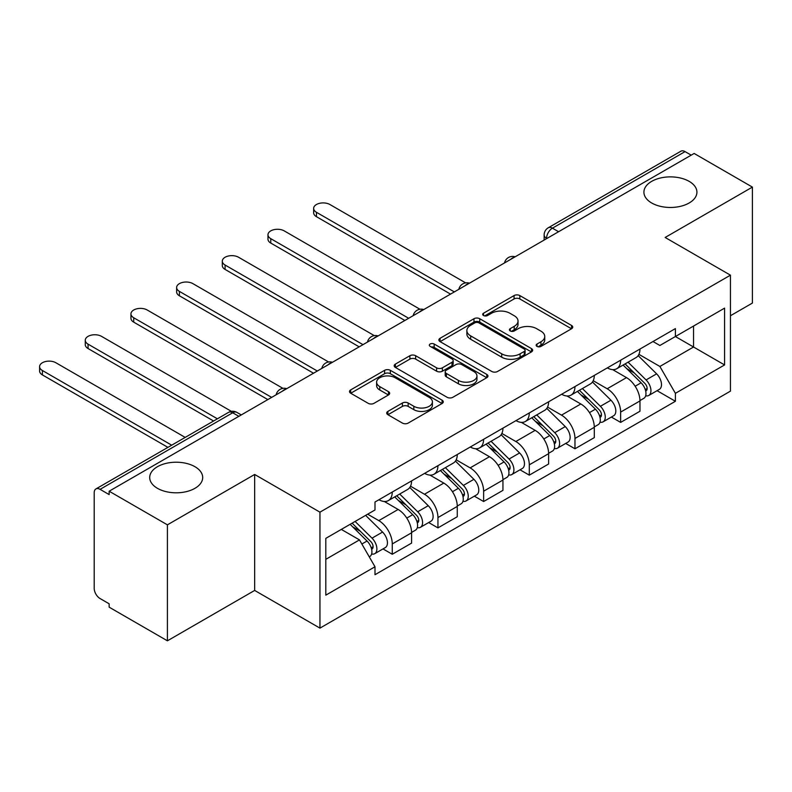 <?xml version="1.0" encoding="UTF-8"?>
<svg xmlns="http://www.w3.org/2000/svg" width="792" height="792" viewBox="0 0 792 792"><rect width="100%" height="100%" fill="white"/><g stroke="black" fill="none" stroke-linecap="round" stroke-linejoin="round"><path stroke-width="1.19" d="M536.986 346.391A2.841 1.643 0 0 0 541.015 346.391L571.547 328.759A4.069 2.346 0 0 0 572.735 327.096A4.069 2.346 0 0 0 571.547 325.443L519.819 295.574A4.069 2.346 0 0 0 514.067 295.574L483.536 313.206A2.841 1.643 0 0 0 482.704 314.365A2.841 1.643 0 0 0 483.536 315.523A2.841 1.643 0 0 0 487.555 315.523L491.515 313.246A13.009 7.504 0 0 1 509.899 313.246L514.216 315.731A13.009 7.504 0 0 1 518.027 321.037A13.009 7.504 0 0 1 514.216 326.353L510.266 328.63A2.841 1.643 0 0 0 509.434 329.799A2.841 1.643 0 0 0 510.266 330.957A2.841 1.643 0 0 0 514.285 330.957L518.235 328.67A13.009 7.504 0 0 1 536.629 328.67L540.946 331.165A13.009 7.504 0 0 1 544.747 336.471A13.009 7.504 0 0 1 540.946 341.778L536.986 344.065A2.841 1.643 0 0 0 536.154 345.223A2.841 1.643 0 0 0 536.986 346.391L536.986 344.065M194.931 466.696A26.502 15.295 0 0 0 166.053 463.379A26.502 15.295 0 0 0 149.698 477.517A26.502 15.295 0 0 0 157.46 488.327A26.502 15.295 0 0 0 186.338 491.644A26.502 15.295 0 0 0 202.693 477.517A26.502 15.295 0 0 0 194.931 466.696M689.159 181.358A26.502 15.295 0 0 0 660.281 178.042A26.502 15.295 0 0 0 643.916 192.169A26.502 15.295 0 0 0 651.677 202.99A26.502 15.295 0 0 0 680.556 206.306A26.502 15.295 0 0 0 696.92 192.169A26.502 15.295 0 0 0 689.159 181.358M387.902 411.385A4.069 2.346 0 0 0 386.714 413.048A4.069 2.346 0 0 0 387.902 414.701L402.415 423.086A4.069 2.346 0 0 0 408.167 423.086L442.084 403.504A4.069 2.346 0 0 0 443.272 401.851A4.069 2.346 0 0 0 442.084 400.188L390.347 370.319A4.069 2.346 0 0 0 384.605 370.319L350.688 389.902A4.069 2.346 0 0 0 349.5 391.555A4.069 2.346 0 0 0 350.688 393.218L368.221 403.336A4.069 2.346 0 0 0 373.973 403.336L388.486 394.96A4.069 2.346 0 0 0 389.674 393.297A4.069 2.346 0 0 0 388.486 391.644L379.784 386.625A10.87 6.277 0 0 1 376.606 382.19A10.87 6.277 0 0 1 383.318 376.388A10.87 6.277 0 0 1 395.158 377.744L429.214 397.406A10.87 6.277 0 0 1 432.402 401.851A10.87 6.277 0 0 1 425.69 407.642A10.87 6.277 0 0 1 413.84 406.286L408.167 403.009A4.069 2.346 0 0 0 402.415 403.009L387.902 411.385L387.902 414.701M319.948 512.167L254.658 474.467L167.409 524.839L109.147 491.208L694.139 153.46L752.4 187.1L665.151 237.471L730.442 275.171L319.948 512.167L319.948 628.125L730.442 391.139L730.442 275.171M491.802 371.478A4.069 2.346 0 0 0 497.544 371.478L531.462 351.905A4.069 2.346 0 0 0 532.65 350.242A4.069 2.346 0 0 0 531.462 348.589L479.724 318.721A4.069 2.346 0 0 0 473.982 318.721L440.065 338.293A4.069 2.346 0 0 0 438.877 339.956A4.069 2.346 0 0 0 440.065 341.619L491.802 371.478M431.293 347.005A2.841 1.643 0 0 1 434.174 347.401L434.174 344.025L486.773 374.388A4.069 2.346 0 0 1 487.961 376.042A4.069 2.346 0 0 1 486.773 377.705L452.856 397.287A4.069 2.346 0 0 1 447.114 397.287L395.376 367.419L395.376 364.102A4.069 2.346 0 0 0 394.188 365.755A4.069 2.346 0 0 0 395.376 367.419M395.376 364.102L409.89 355.717A4.069 2.346 0 0 1 415.642 355.717L436.62 367.834A4.069 2.346 0 0 0 442.372 367.834L451.994 362.271A4.069 2.346 0 0 0 453.182 360.617A4.069 2.346 0 0 0 451.994 358.954L430.155 346.342A2.841 1.643 0 0 1 429.323 345.183A2.841 1.643 0 0 1 431.076 343.669A2.841 1.643 0 0 1 434.174 344.025M167.409 524.839L167.409 640.807L109.147 607.167L109.147 603.791L100.069 598.544A8.276 4.782 -120 0 1 94.208 588.407L94.208 492.723A8.276 4.782 -120 0 1 95.931 488.931L228.561 412.365A8.276 4.782 60 0 1 232.7 412.771L100.069 489.347A8.276 4.782 -120 0 0 95.931 488.931M730.442 315.741L752.4 303.069L752.4 187.1M167.409 640.807L254.658 590.436L319.948 628.125M109.147 491.208L109.147 494.584L100.069 489.347M558.578 231.729L552.43 228.175A8.276 4.782 60 0 0 548.282 227.769L680.922 151.193A8.276 4.782 60 0 1 685.06 151.609L552.43 228.175A8.276 4.782 120 0 0 546.569 238.323L546.569 238.659M691.208 155.153L685.06 151.609M620.641 360.202A19.048 10.999 60 0 1 616.701 368.745L636.026 357.598A19.048 10.999 -120 0 0 639.966 349.044M593.218 380.714L607.177 388.763A19.048 10.999 60 0 1 620.641 412.097L639.966 400.94A19.048 10.999 -120 0 0 626.502 377.616L612.671 369.626M639.966 400.94L639.966 411.246L620.641 422.403L611.384 417.057M616.701 368.745A19.048 10.999 60 0 1 607.325 367.894M620.641 412.097L620.641 422.403M574.972 386.565A19.048 10.999 60 0 1 571.022 395.119L590.347 383.962A19.048 10.999 -120 0 0 594.297 375.418M565.706 443.431L574.972 448.777L594.297 437.62L594.297 427.304A19.048 10.999 -120 0 0 580.823 403.979L566.993 396M571.022 395.119A19.048 10.999 60 0 1 561.647 394.258M547.549 407.078L561.498 415.137A19.048 10.999 60 0 1 574.972 438.461L574.972 448.777M529.294 412.939A19.048 10.999 60 0 1 525.353 421.493L544.678 410.335A19.048 10.999 -120 0 0 548.618 401.782M520.027 469.795L529.294 475.15L548.618 463.993L548.618 453.677A19.048 10.999 -120 0 0 535.154 430.353L521.324 422.364M525.353 421.493A19.048 10.999 60 0 1 515.978 420.631M501.871 433.452L515.83 441.51A19.048 10.999 60 0 1 529.294 464.835L529.294 475.15M483.615 439.312A19.048 10.999 60 0 1 479.675 447.856L499 436.699A19.048 10.999 -120 0 0 502.94 428.155M474.358 496.168L483.625 501.514L502.94 490.357L502.94 480.051A19.048 10.999 -120 0 0 489.476 456.717L475.645 448.737M479.675 447.856A19.048 10.999 60 0 1 470.3 447.005M456.192 459.815L470.151 467.874A19.048 10.999 60 0 1 483.625 491.208L483.625 501.514M437.946 465.676A19.048 10.999 60 0 1 433.996 474.23L453.321 463.072A19.048 10.999 -120 0 0 457.271 454.519M428.68 522.542L437.946 527.888L457.271 516.731L457.271 506.415A19.048 10.999 -120 0 0 443.797 483.09L429.967 475.111M433.996 474.23A19.048 10.999 60 0 1 424.621 473.368M410.523 486.189L424.482 494.248A19.048 10.999 60 0 1 437.946 517.572L437.946 527.888M392.268 492.05A19.048 10.999 60 0 1 388.327 500.603L407.652 489.446A19.048 10.999 -120 0 0 411.592 480.892M383.001 548.906L392.268 554.261L411.592 543.104L411.592 532.788A19.048 10.999 -120 0 0 398.128 509.464L384.298 501.475M388.327 500.603A19.048 10.999 60 0 1 378.952 499.742M367.676 514.196L378.804 520.621A19.048 10.999 60 0 1 392.268 543.946L392.268 554.261M652.994 341.52L659.875 345.49L724.581 308.137L693.554 326.057L693.554 347.015L659.875 366.458L638.897 354.341M325.809 559.33L359.479 539.887L374.992 566.765L325.809 595.168L325.809 538.362L374.992 509.969L374.992 502.019L675.398 328.591L675.398 336.531L724.581 364.934L675.398 393.327L659.875 366.458M724.581 308.137L724.581 364.934M374.992 566.765L374.992 574.715L675.398 401.277L675.398 393.327M254.658 474.467L254.658 590.436M359.479 539.887L341.322 529.412M657.053 390.684L675.398 401.277M538.124 346.787L540.946 345.163A13.009 7.504 0 0 0 544.747 339.857L544.747 336.471M518.027 321.037L518.027 324.423A13.009 7.504 0 0 1 514.216 329.729L511.404 331.353M571.497 328.789L519.819 298.95A4.069 2.346 0 0 0 514.067 298.95L484.674 315.929M531.402 351.935L479.724 322.096A4.069 2.346 0 0 0 473.982 322.096L440.124 341.649M524.274 351.41A2.841 1.643 0 0 0 525.106 350.242A2.841 1.643 0 0 0 524.274 349.084L478.863 322.869A2.841 1.643 0 0 0 474.844 322.869L470.676 325.274A13.009 7.504 0 0 0 466.864 330.581A13.009 7.504 0 0 0 470.676 335.887L501.712 353.816A13.009 7.504 0 0 0 520.106 353.816L524.274 351.41L524.274 354.786A2.841 1.643 0 0 0 525.106 353.628L525.106 350.242M466.864 330.581L466.864 333.967A13.009 7.504 0 0 0 470.676 339.273L470.676 335.887M524.274 354.786L520.106 357.192A13.009 7.504 0 0 1 501.712 357.192L470.676 339.273M395.436 367.448L409.89 359.103L409.89 355.717M453.182 360.617L453.182 363.993A4.069 2.346 0 0 1 451.994 365.656L442.372 371.21A4.069 2.346 0 0 1 436.62 371.21L415.642 359.103A4.069 2.346 0 0 0 409.89 359.103M434.174 347.401L486.714 377.735M458.39 380.398A10.87 6.277 0 0 0 470.24 381.764A10.87 6.277 0 0 0 476.952 375.962A10.87 6.277 0 0 0 473.764 371.527L461.766 364.597A4.069 2.346 0 0 0 456.014 364.597L446.391 370.151A4.069 2.346 0 0 0 445.203 371.814A4.069 2.346 0 0 0 446.391 373.478L458.39 380.398L458.39 383.783A10.87 6.277 0 0 0 470.24 385.14A10.87 6.277 0 0 0 476.952 379.348L476.952 375.962M445.203 371.814L445.203 375.2A4.069 2.346 0 0 0 446.391 376.853L446.391 373.478M458.39 383.783L446.391 376.853M432.402 401.851L432.402 405.227A10.87 6.277 0 0 1 425.69 411.028A10.87 6.277 0 0 1 413.84 409.662L408.167 406.385A4.069 2.346 0 0 0 402.415 406.385L387.961 414.741M376.606 382.19L376.606 385.565A10.87 6.277 0 0 0 379.784 390.001L379.784 386.625M388.427 394.99L379.784 390.001M442.025 403.534L390.347 373.705A4.069 2.346 0 0 0 384.605 373.705L350.747 393.248M623.106 365.053L641.094 382.803A10.355 5.98 60 0 1 643.827 398.327L639.966 400.554M626.69 368.597L634.323 372.992M465.647 282.883L329.908 204.514A9.524 5.494 -0 0 0 319.532 203.326A9.524 5.494 -0 0 0 313.652 208.405A9.524 5.494 -0 0 0 316.444 212.286L454.341 291.911M625.096 363.904L644.807 383.338A4.97 2.871 60 0 1 646.114 390.793A4.97 2.871 60 0 1 645.658 390.971M628.086 362.182L646.074 379.932A10.355 5.98 60 0 1 648.806 395.446A10.355 5.98 60 0 1 645.678 395.782M638.154 355.628L656.617 373.844A10.355 5.98 60 0 1 659.35 389.367L648.806 395.446M450.539 294.109L316.444 216.681A9.524 5.494 180 0 1 313.652 212.8L313.652 208.405M577.427 391.426L595.426 409.177A10.355 5.98 60 0 1 598.148 424.69L594.287 426.928M581.021 394.96L588.644 399.366M419.968 309.256L284.229 230.888A9.524 5.494 -0 0 0 273.854 229.69A9.524 5.494 -0 0 0 267.973 234.769A9.524 5.494 -0 0 0 270.765 238.659L408.662 318.275M579.427 390.268L599.128 409.712A4.97 2.871 60 0 1 600.435 417.156A4.97 2.871 60 0 1 599.989 417.334M582.407 388.545L600.395 406.296A10.355 5.98 60 0 1 603.128 421.819A10.355 5.98 60 0 1 599.999 422.156M592.475 382.001L610.939 400.217A10.355 5.98 60 0 1 613.671 415.731L603.128 421.819M404.861 320.473L270.765 243.055A9.524 5.494 180 0 1 267.973 239.164L267.973 234.769M531.749 417.79L549.747 435.541A10.355 5.98 60 0 1 552.479 451.064L548.618 453.291M535.342 421.334L542.966 425.74M374.289 335.62L238.56 257.252A9.524 5.494 -0 0 0 228.175 256.063A9.524 5.494 -0 0 0 222.305 261.142A9.524 5.494 -0 0 0 225.086 265.033L362.993 344.649M533.749 416.642L553.45 436.075A4.97 2.871 60 0 1 554.766 443.53A4.97 2.871 60 0 1 554.311 443.708M536.728 414.919L554.727 432.67A10.355 5.98 60 0 1 557.459 448.193A10.355 5.98 60 0 1 554.331 448.519M546.797 408.365L565.26 426.581A10.355 5.98 60 0 1 567.993 442.104L557.459 448.193M359.182 346.846L225.086 269.428A9.524 5.494 180 0 1 222.305 265.538L222.305 261.142M486.08 444.163L504.068 461.914A10.355 5.98 60 0 1 506.801 477.437L502.94 479.665M489.664 447.708L497.297 452.103M328.621 361.993L192.882 283.625A9.524 5.494 -0 0 0 182.506 282.437A9.524 5.494 -0 0 0 176.626 287.516A9.524 5.494 -0 0 0 179.418 291.397L317.315 371.022M488.07 443.015L507.781 462.449A4.97 2.871 60 0 1 509.088 469.903A4.97 2.871 60 0 1 508.632 470.082M491.06 441.293L509.048 459.043A10.355 5.98 60 0 1 511.781 474.557A10.355 5.98 60 0 1 508.652 474.893M501.128 434.739L519.592 452.955A10.355 5.98 60 0 1 522.324 468.478L511.781 474.557M313.513 373.22L179.418 295.792A9.524 5.494 180 0 1 176.626 291.911L176.626 287.516M440.401 470.537L458.4 488.288A10.355 5.98 60 0 1 461.132 503.801L457.261 506.038M443.995 474.071L451.618 478.477M282.942 388.357L147.203 309.999A9.524 5.494 -0 0 0 136.828 308.801A9.524 5.494 -0 0 0 130.947 313.88A9.524 5.494 -0 0 0 133.739 317.77L271.646 397.386M442.401 469.379L462.102 488.822A4.97 2.871 60 0 1 463.409 496.267A4.97 2.871 60 0 1 462.964 496.445M445.381 467.656L463.379 485.407A10.355 5.98 60 0 1 466.102 500.93A10.355 5.98 60 0 1 462.983 501.267M455.45 461.112L473.913 479.328A10.355 5.98 60 0 1 476.645 494.842L466.102 500.93M267.835 399.584L133.739 322.166A9.524 5.494 180 0 1 130.947 318.275L130.947 313.88M394.733 496.901L412.721 514.652A10.355 5.98 60 0 1 415.453 530.175L411.592 532.402M398.317 500.445L405.95 504.851M231.412 411.355L101.534 336.362A9.524 5.494 -0 0 0 91.149 335.174A9.524 5.494 -0 0 0 85.279 340.253A9.524 5.494 -0 0 0 88.061 344.144L217.394 418.81M396.723 495.752L416.424 515.186A4.97 2.871 60 0 1 417.74 522.641A4.97 2.871 60 0 1 417.285 522.819M399.703 494.03L417.701 511.781A10.355 5.98 60 0 1 420.433 527.304A10.355 5.98 60 0 1 417.305 527.63M409.771 487.476L428.244 505.692A10.355 5.98 60 0 1 430.967 521.215L420.433 527.304M213.583 421.007L88.061 348.539A9.524 5.494 180 0 1 85.279 344.649L85.279 340.253M350.123 524.324L367.043 541.025A10.355 5.98 60 0 1 369.775 556.548L369.27 556.845M352.638 526.819L360.271 531.214M185.189 437.402L55.856 362.736A9.524 5.494 -0 0 0 45.481 361.548A9.524 5.494 -0 0 0 39.6 366.627A9.524 5.494 -0 0 0 42.392 370.507L171.715 445.183M352.123 523.175L370.755 541.56A4.97 2.871 60 0 1 372.062 549.014A4.97 2.871 60 0 1 371.606 549.193M355.103 521.453L372.022 538.154A10.355 5.98 60 0 1 374.755 553.667A10.355 5.98 60 0 1 371.626 554.004M365.637 515.374L382.566 532.066A10.355 5.98 60 0 1 385.298 547.589L374.755 553.667M167.914 447.371L42.392 374.903A9.524 5.494 180 0 1 39.6 371.022L39.6 366.627M546.866 238.491L546.569 238.323A8.276 4.782 0 0 1 544.144 234.937L544.144 240.055M437.946 517.572L457.271 506.415M483.625 491.208L502.94 480.051M529.294 464.835L548.618 453.677M574.972 438.461L594.297 427.304M392.268 543.946L411.592 532.788M378.804 520.621L398.128 509.464M424.482 494.248L443.797 483.09M470.151 467.874L489.476 456.717M515.83 441.51L535.154 430.353M561.498 415.137L580.823 403.979M607.177 388.763L626.502 377.616M514.434 257.212A8.276 4.782 120 0 0 510.781 259.321M468.765 283.585A8.276 4.782 120 0 0 465.102 285.694M423.086 309.949A8.276 4.782 120 0 0 419.433 312.068M377.408 336.323A8.276 4.782 120 0 0 373.755 338.432M331.739 362.696A8.276 4.782 120 0 0 328.076 364.805M286.06 389.06A8.276 4.782 120 0 0 282.407 391.179M238.847 416.325L232.7 412.771A8.276 4.782 120 0 1 236.838 412.365A8.276 8.276 0 0 0 228.561 412.365M540.946 345.163L540.946 341.778M510.266 330.957L510.266 328.63M514.216 329.729L514.216 326.353M483.536 315.523L483.536 313.206M514.067 298.95L514.067 295.574M519.819 298.95L519.819 295.574M571.547 328.759L571.547 325.443M440.065 341.619L440.065 338.293M473.982 322.096L473.982 318.721M479.724 322.096L479.724 318.721M531.462 351.905L531.462 348.589M501.712 357.192L501.712 353.816M520.106 357.192L520.106 353.816M415.642 359.103L415.642 355.717M436.62 371.21L436.62 367.834M442.372 371.21L442.372 367.834M451.994 365.656L451.994 362.271M486.773 377.705L486.773 374.388M402.415 406.385L402.415 403.009M408.167 406.385L408.167 403.009M413.84 409.662L413.84 406.286M388.486 394.96L388.486 391.644M350.688 393.218L350.688 389.902M384.605 373.705L384.605 370.319M390.347 373.705L390.347 370.319M442.084 403.504L442.084 400.188M641.094 382.803L635.154 386.239M647.143 388.516L645.282 389.595M656.617 373.844L646.074 379.932M316.444 216.681L316.444 212.286M595.426 409.177L589.476 412.602M601.465 414.889L599.603 415.958M610.939 400.217L600.395 406.296M270.765 243.055L270.765 238.659M549.747 435.541L543.797 438.976M555.796 441.253L553.925 442.332M565.26 426.581L554.727 432.67M225.086 269.428L225.086 265.033M504.068 461.914L498.128 465.35M510.117 467.627L508.256 468.706M519.592 452.955L509.048 459.043M179.418 295.792L179.418 291.397M458.4 488.288L452.45 491.713M464.439 493.99L462.577 495.069M473.913 479.328L463.379 485.407M133.739 322.166L133.739 317.77M412.721 514.652L406.781 518.087M418.77 520.364L416.899 521.443M428.244 505.692L417.701 511.781M88.061 348.539L88.061 344.144M367.043 541.025L361.865 544.015M373.091 546.737L371.23 547.817M382.566 532.066L372.022 538.154M42.392 374.903L42.392 370.507M515.137 256.806A8.276 8.276 0 0 0 504.514 262.944M469.468 283.18A8.276 8.276 0 0 0 458.835 289.308M423.789 309.543A8.276 8.276 0 0 0 413.167 315.681M378.111 335.917A8.276 8.276 0 0 0 367.488 342.055M332.442 362.291A8.276 8.276 0 0 0 321.809 368.419M286.763 388.654A8.276 8.276 0 0 0 276.141 394.792M241.273 414.919L236.838 412.365M548.282 227.769A8.276 8.276 0 0 0 544.144 234.937"/></g></svg>
